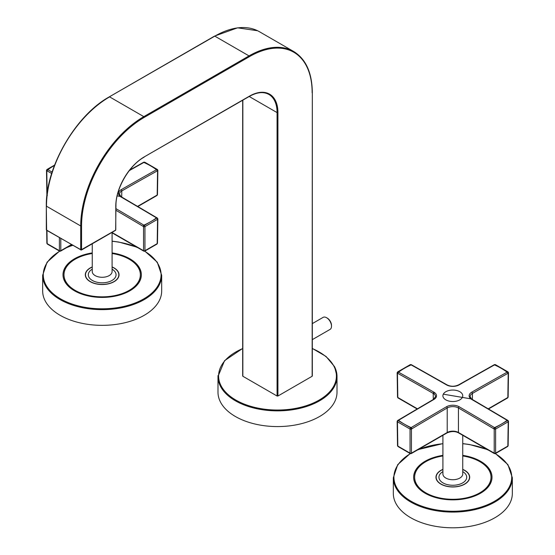 <?xml version="1.0" encoding="UTF-8"?>
<svg xmlns="http://www.w3.org/2000/svg" width="555" height="555" viewBox="0 0 555 555"><rect width="100%" height="100%" fill="white"/><g stroke="black" fill="none" stroke-linecap="round" stroke-linejoin="round"><path stroke-width="0.83" d="M242.854 375.777L242.854 376.262L277.077 396.02L277.923 396.02L312.146 376.262L312.146 375.777M312.319 339.639L330.065 329.399A6.944 4.01 -120 0 0 331.501 326.215L331.501 325.41A5.952 3.434 -120 0 0 327.29 318.119L326.59 317.717A6.944 4.01 -120 0 0 324.238 317.051A6.944 4.01 -120 0 0 323.121 317.37L312.319 323.607M331.501 326.215A6.944 4.01 -120 0 0 326.59 317.717M334.603 366.834A59.51 34.355 180 0 1 337.01 376.505L337.01 392.219A59.51 34.355 180 0 1 285.964 426.226A59.51 34.355 180 0 1 220.397 401.889A59.51 34.355 180 0 1 217.99 392.219L217.99 376.505A59.51 34.355 180 0 1 218.018 375.541M507.769 420.468A0.992 0.562 120.8 0 0 507.617 420.267L508.498 421.377A0.992 0.576 -179.1 0 1 508.207 421.772A0.992 0.576 -119.9 0 0 507.52 420.558A0.992 0.562 120.8 0 1 508.019 420.51A0.992 0.562 120.8 0 1 508.207 420.967A0.992 0.576 -179.1 0 1 508.498 421.377L508.13 445.679L507.638 446.518L495.4 453.588A0.992 0.576 -120 0 1 494.907 453.539A0.992 0.576 -60 0 1 494.408 453.588A0.992 0.576 -60 0 1 494.207 453.137L458.437 432.491A7.936 4.572 -0 0 0 447.219 432.491L411.449 453.137A0.992 0.583 180 0 1 410.048 453.137L397.81 446.074A0.992 0.576 179.1 0 1 397.519 445.679L398.018 446.518A0.992 0.576 -60 0 1 397.81 446.074L397.442 421.772A0.992 0.576 -60.1 0 1 398.129 420.558L398.532 420.315A4049.675 2360.977 -60.5 0 1 433.899 399.461A8.929 5.155 -0.4 0 0 434.773 392.753A8.915 5.148 -0.4 0 0 433.899 392.177A4049.904 2317.624 -120.4 0 0 398.532 372.183L398.129 371.961L403.457 368.874L410.735 364.684L411.144 364.906A4050.036 2357.931 60.4 0 1 446.511 384.892A8.929 5.106 -0 0 0 459.138 384.892A4049.12 2364.092 -60.6 0 1 494.512 364.906L494.914 364.684L502.192 368.874L507.52 371.961L507.117 372.183A4049.675 2315.002 120.5 0 0 471.75 392.177A8.929 5.155 0.4 0 0 470.883 398.872A8.922 5.155 0.4 0 0 471.75 399.461A4049.884 2358.923 60.4 0 1 507.117 420.315L507.52 420.558L494.914 427.836L494.512 427.6A4049.606 2310.576 -120.6 0 0 459.138 406.746A8.929 5.196 -0 0 0 446.511 406.746A4049.141 2312.227 120.5 0 0 411.137 427.6L410.735 427.836L398.129 420.558A0.992 0.562 59.2 0 0 397.637 420.51L397.151 421.377L397.519 445.679M507.638 446.518A0.992 0.576 -120 0 0 507.846 446.074L508.207 421.772A4065.458 2326.636 120.4 0 0 495.608 429.05A0.992 0.583 180 0 1 494.207 429.05L493.804 428.814A4048.205 2316.764 -120.4 0 0 458.437 407.967A7.936 4.613 -0 0 0 447.219 407.967L447.219 432.491A0.992 0.576 -120 0 1 447.011 432.935L411.241 453.588A0.992 0.576 -120 0 0 411.449 453.137L411.449 429.05A0.992 0.562 -120.8 0 0 410.735 427.836A0.992 0.569 -59.9 0 0 410.048 429.05L410.048 453.137A0.992 0.576 -60 0 0 410.249 453.588A0.992 0.576 -60 0 0 410.749 453.539A0.992 0.576 -120 0 0 411.241 453.588L410.249 453.588L398.018 446.518M433.393 399.42A0.992 0.569 59.8 0 1 433.406 399.413L435.529 396.596A7.936 4.579 -0.4 0 0 435.529 396.582A7.936 4.579 -0.4 0 0 433.982 393.911A7.923 4.572 -0.4 0 0 433.205 393.398L433.295 399.482M494.262 364.815A0.992 0.583 60.8 0 1 494.422 364.628L495.4 364.635L508.005 371.919A0.992 0.569 120.1 0 1 508.207 372.377A0.992 0.576 -179.1 0 1 508.498 372.787A0.992 0.576 -179.1 0 1 508.207 373.189L507.811 373.411A4048.496 2316.917 120.4 0 0 472.451 393.398A7.936 4.579 0.4 0 0 470.127 396.582A7.936 4.579 0.4 0 0 470.127 396.589L471.493 398.899A0.992 0.652 128.3 0 0 470.883 398.872L462.357 397.401A9.934 5.737 0 0 0 455.62 390.283A9.934 5.737 0 0 0 443.299 394.175A9.934 5.737 -0 0 0 450.029 401.293A9.934 5.737 -0 0 0 462.357 397.401L443.299 394.175M459.138 406.746A0.992 0.569 -59.8 0 0 458.437 407.967L458.437 432.491A0.992 0.576 -60 0 0 458.645 432.935L494.408 453.588L495.4 453.588A0.992 0.576 -120 0 0 495.608 453.137L495.608 429.05A0.992 0.569 -120.1 0 0 494.914 427.836L494.914 427.836A0.992 0.562 -59.2 0 0 494.207 429.05L494.207 453.137A0.992 0.583 180 0 0 495.608 453.137L507.846 446.074A0.992 0.576 -179.1 0 0 508.13 445.679M493.804 428.814A0.992 0.562 -59.2 0 1 494.512 427.6A68.473 39.537 0 0 0 500.242 424.748M397.886 420.468A0.992 0.562 59.2 0 1 398.039 420.267A0.992 0.562 59.2 0 1 398.532 420.315A68.459 39.523 0 0 0 403.457 423.625M405.407 424.748A68.459 39.523 0 0 0 411.137 427.6A0.992 0.562 -120.8 0 1 411.852 428.814L411.449 429.05A0.992 0.583 180 0 1 410.048 429.05A4065.32 2326.553 -120.4 0 0 397.442 421.772A0.992 0.576 179.1 0 1 397.151 421.377M502.192 423.625A68.473 39.53 0 0 0 507.117 420.315A0.992 0.562 120.8 0 1 507.617 420.267L472.25 399.413A0.992 0.569 120.2 0 0 471.75 399.461M507.811 373.411A0.992 0.583 -119.2 0 0 507.117 372.183A68.459 39.523 -0 0 0 502.192 368.874M500.242 367.75A68.459 39.523 -0 0 0 494.512 364.906A0.992 0.583 60.8 0 0 494.019 364.857L458.645 384.844A0.992 0.576 60.2 0 1 459.138 384.892M411.394 364.815A0.992 0.583 119.2 0 0 411.234 364.628L411.637 364.857A0.992 0.583 119.2 0 0 411.144 364.906A68.459 39.523 -0 0 0 405.407 367.75M403.457 368.874A68.48 39.537 -0 0 0 398.532 372.183A0.992 0.583 -60.8 0 0 397.845 373.411L397.442 373.189L397.81 397.484A0.992 0.576 179.1 0 1 397.519 397.089L397.151 372.787A0.992 0.576 179.1 0 0 397.442 373.189A0.992 0.583 -60.8 0 1 398.129 371.961A0.992 0.569 59.9 0 0 397.644 371.919L410.256 364.635A0.992 0.576 60.1 0 1 410.735 364.684A0.992 0.583 119.2 0 1 411.234 364.628L410.256 364.635M442.911 469.516A16.664 9.622 0 0 0 436.168 477.244A16.664 9.622 0 0 0 448.135 486.478A16.664 9.622 0 0 0 469.488 477.244A16.664 9.622 0 0 0 462.745 469.516M410.2 453.56L397.727 464.639L393.322 477.73L393.322 493.444A59.51 34.355 0 0 0 436.07 526.411A59.51 34.355 0 0 0 512.334 493.444L512.334 477.73L507.929 464.632L495.448 453.56M442.911 455.364A39.176 22.616 0 0 0 413.648 477.244A39.176 22.616 0 0 0 441.794 498.945A39.176 22.616 0 0 0 492.001 477.244A39.176 22.616 0 0 0 463.855 455.544A39.176 22.616 0 0 0 462.745 455.364M442.911 455.953A38.184 22.047 0 0 0 414.64 477.244A38.184 22.047 0 0 0 442.078 498.397A38.184 22.047 -0 0 0 491.008 477.244A38.184 22.047 -0 0 0 463.578 456.092A38.184 22.047 0 0 0 462.745 455.953M442.911 469.37A16.858 9.733 0 0 0 435.966 477.244A16.858 9.733 0 0 0 448.079 486.582A16.858 9.733 0 0 0 469.69 477.244A16.858 9.733 0 0 0 462.745 469.37M143.606 162.365A0.992 0.583 60.8 0 1 143.766 162.185L144.744 162.192L157.356 169.469A0.992 0.569 120.1 0 1 157.558 169.927A0.992 0.576 -179.1 0 1 157.849 170.343A0.992 0.576 -179.1 0 1 157.558 170.739L157.155 170.961A4048.496 2316.917 120.4 0 0 121.795 190.948A7.936 4.579 0.4 0 0 119.471 194.139A7.936 4.579 0.4 0 0 119.471 194.146L120.837 196.456A0.992 0.652 128.3 0 0 120.227 196.421A8.922 5.155 0.4 0 0 121.101 197.018A4049.884 2358.923 60.4 0 1 156.468 217.872L156.871 218.108L144.265 225.392L143.863 225.15A4049.606 2310.576 -120.6 0 0 115.953 208.659M52.114 172.106A4049.904 2317.624 -120.4 0 0 47.883 169.733L47.48 169.511L54.459 165.473M129.273 170.635A4049.12 2364.092 -60.6 0 1 143.863 162.455L144.265 162.233L151.543 166.424L156.871 169.511L156.468 169.733A4049.675 2315.002 120.5 0 0 121.101 189.727A8.929 5.155 0.4 0 0 120.227 196.421L117.154 195.894M157.114 218.018A0.992 0.562 120.8 0 0 156.961 217.824L157.849 218.927L157.481 243.229L156.982 244.075A0.992 0.576 -120 0 0 157.19 243.624L157.558 219.329A0.992 0.576 -119.9 0 0 156.871 218.108A0.992 0.562 120.8 0 1 157.363 218.059A0.992 0.562 120.8 0 1 157.558 218.517A0.992 0.576 -179.1 0 1 157.849 218.927A0.992 0.576 -179.1 0 1 157.558 219.329A4065.458 2326.636 120.4 0 0 144.952 226.606A0.992 0.569 -120.1 0 0 144.265 225.392L144.265 225.392A0.992 0.562 -59.2 0 0 143.551 226.606L143.551 250.694L111.93 232.434M157.481 243.229A0.992 0.576 -179.1 0 1 157.19 243.624L144.952 250.694L144.952 226.606A0.992 0.583 180 0 1 143.551 226.606L143.148 226.364A0.992 0.562 -59.2 0 1 143.863 225.15A68.473 39.537 0 0 0 149.593 222.305M151.543 221.181A68.473 39.53 0 0 0 156.468 217.872A0.992 0.562 120.8 0 1 156.961 217.824L121.594 196.97A0.992 0.569 120.2 0 0 121.101 197.018M157.155 170.961A0.992 0.583 -119.2 0 0 156.468 169.733A68.459 39.523 -0 0 0 151.543 166.424M149.593 165.3A68.459 39.523 -0 0 0 143.863 162.455A0.992 0.583 60.8 0 0 143.363 162.407L129.731 170.052M52.808 166.424A68.48 39.537 -0 0 0 47.883 169.733A0.992 0.583 -60.8 0 0 47.196 170.961L46.793 170.739L47.14 193.75M92.255 267.066A16.664 9.622 0 0 0 85.512 274.794A16.664 9.622 0 0 0 97.486 284.028A16.664 9.622 0 0 0 118.832 274.794A16.664 9.622 0 0 0 112.089 267.066M59.551 251.11L47.071 262.189L42.666 275.287A59.51 34.355 0 0 0 42.666 275.287L42.666 290.993A59.51 34.355 0 0 0 85.421 323.96A59.51 34.355 0 0 0 161.678 290.993L161.678 275.28L157.273 262.189L144.799 251.11M92.255 252.913A39.176 22.616 0 0 0 62.999 274.794A39.176 22.616 0 0 0 91.145 296.502A39.176 22.616 0 0 0 141.352 274.794A39.176 22.616 0 0 0 113.206 253.094A39.176 22.616 0 0 0 112.089 252.913M92.255 253.51A38.184 22.047 0 0 0 63.991 274.794A38.184 22.047 0 0 0 91.422 295.954A38.184 22.047 -0 0 0 140.359 274.794A38.184 22.047 -0 0 0 112.922 253.642A38.184 22.047 0 0 0 112.089 253.51M92.255 266.927A16.858 9.733 0 0 0 85.31 274.794A16.858 9.733 0 0 0 97.423 284.139A16.858 9.733 0 0 0 119.034 274.794A16.858 9.733 0 0 0 112.089 266.927M312.146 376.262L312.319 92.588C312.09 72.691 305.867 58.99 293.657 51.483A89.265 51.539 120 0 0 249.028 55.902L143.828 116.64A89.265 51.539 120 0 0 80.711 225.961L80.711 249.771L46.488 230.013L46.488 229.527M115.78 229.527L115.78 206.203A40.265 23.248 -60 0 1 144.251 156.885L249.445 96.154A40.265 23.248 -60 0 1 277.923 112.589L277.923 396.02M312.146 92.831A88.668 51.192 120 0 0 249.445 56.638L144.251 117.369A88.668 51.192 120 0 0 81.557 225.961L81.557 249.771L80.836 250.041L115.357 230.256M277.923 112.589L277.077 112.589L277.077 396.02M249.202 96.494L277.077 112.589A39.676 22.908 -60 0 0 268.863 94.433C263.514 91.485 257.007 92.151 249.327 96.424L143.835 157.134M242.854 100.157L242.854 376.262M295.44 52.6A89.265 51.539 120 0 0 293.657 51.483L259.435 31.725A89.265 51.539 120 0 0 214.806 36.144L214.383 36.387M257.582 30.74L237.568 27.826L214.507 36.117L109.307 96.854L214.806 36.144L249.028 55.902L249.445 56.638M115.78 206.203L115.78 205.718M144.251 156.885L144.127 157.162C129.114 165.362 115.544 188.86 115.953 205.96L115.655 230.283L81.432 250.041L46.613 230.283L46.315 205.96L46.315 229.77L46.911 230.256M144.251 117.369L143.828 116.64L109.606 96.882A89.265 51.539 120 0 0 46.488 206.203L80.711 225.961L81.557 225.961M312.319 348.582A58.913 34.015 180 0 1 334.027 366.446A58.913 34.015 180 0 1 294.088 408.66A58.913 34.015 180 0 1 220.973 385.593A58.913 34.015 180 0 1 242.681 348.582M312.319 348.422L326.028 356.449L334.561 366.661L337.01 376.505A59.51 34.355 180 0 1 285.964 410.513A59.51 34.355 180 0 1 220.397 386.176A59.51 34.355 180 0 1 217.99 376.505L224.56 360.674L242.681 348.422M417.395 408.792L397.81 397.484A0.992 0.576 -60 0 0 398.018 397.935L397.519 397.082M488.539 408.959L507.638 397.935A0.992 0.576 -120 0 0 507.846 397.484L488.261 408.792M446.511 406.746A0.992 0.569 -120.2 0 1 447.219 407.967A4047.414 2321.072 120.3 0 0 411.852 428.814M433.899 392.177A0.992 0.576 -60.2 0 0 433.205 393.398A4048.975 2317.465 -120.4 0 0 397.845 373.411M508.13 397.089A0.992 0.576 -179.1 0 1 507.846 397.484L508.207 373.189A0.992 0.583 -119.2 0 0 507.52 371.961A0.992 0.569 120.1 0 1 508.005 371.919L508.498 372.787L508.13 397.089M471.75 392.177A0.992 0.576 -119.8 0 1 472.451 393.398L472.361 399.482M397.442 420.967A0.992 0.562 59.2 0 1 397.637 420.51L433.406 399.413A0.992 0.569 59.8 0 1 433.899 399.461M433.982 393.911A0.992 0.652 -52.1 0 1 434.773 392.753M397.442 372.377A0.992 0.569 59.9 0 1 397.644 371.919L397.151 372.787M411.637 364.857L447.004 384.844A0.992 0.576 119.8 0 0 446.511 384.892M494.019 364.857L494.422 364.628A0.992 0.583 60.8 0 1 494.914 364.684A0.992 0.576 119.9 0 1 495.4 364.635M462.745 471.632A13.882 8.02 180 0 1 464.729 481.372A13.882 8.02 180 0 1 448.919 484.938A13.882 8.02 180 0 1 442.911 471.632M462.745 435.307L462.745 474.005A9.921 5.723 180 0 1 450.036 479.499A9.921 5.723 180 0 1 442.911 474.005L442.911 435.307M393.322 477.73A59.51 34.355 0 0 0 436.07 510.697A59.51 34.355 0 0 0 512.334 477.73M410.388 453.65A58.913 34.015 0 0 0 436.237 509.879A58.913 34.015 0 0 0 503.212 494.873A58.913 34.015 0 0 0 495.261 453.65M488.518 450.181A58.913 34.015 0 0 0 469.412 444.611A58.913 34.015 0 0 0 462.745 443.716M442.911 443.716A58.913 34.015 0 0 0 417.138 450.181M492.001 477.362A39.176 22.616 0 0 0 463.855 455.787A39.176 22.616 0 0 0 462.745 455.606M442.911 455.606A39.176 22.616 0 0 0 413.648 477.362M414.64 477.244L414.64 477.356A38.184 22.047 0 0 0 414.64 477.487L414.64 477.487A38.184 22.047 0 0 0 442.078 498.64A38.184 22.047 0 0 0 491.008 477.487L491.008 477.487A38.184 22.047 0 0 0 491.008 477.362M156.982 244.075L144.751 251.137A0.992 0.576 -120 0 1 144.251 251.089A0.992 0.576 -60 0 1 143.759 251.137A0.992 0.576 -60 0 1 143.551 250.694A0.992 0.583 180 0 0 144.952 250.694A0.992 0.576 -120 0 1 144.751 251.137L143.759 251.137L111.645 232.6M71.38 244.582L60.793 250.694A0.992 0.583 180 0 1 59.392 250.694L47.154 243.624A0.992 0.576 179.1 0 1 46.87 243.229L47.362 244.075A0.992 0.576 -60 0 1 47.154 243.624L46.96 230.485M47.362 244.075L59.6 251.137A0.992 0.576 -60 0 0 60.093 251.089A0.992 0.576 -120 0 0 60.592 251.137A0.992 0.576 -120 0 0 60.793 250.694L60.793 238.47M71.664 244.748L60.592 251.137L59.6 251.137A0.992 0.576 -60 0 1 59.392 250.694L59.392 237.665M137.89 206.509L156.982 195.485A0.992 0.576 -120 0 0 157.19 195.041L137.605 206.349M143.148 226.364A4048.205 2316.764 -120.4 0 0 115.953 210.29M51.677 173.472A4048.975 2317.465 -120.4 0 0 47.196 170.961M46.995 194.916A0.992 0.576 179.1 0 1 46.87 194.638L47.362 195.485M157.481 194.638A0.992 0.576 -179.1 0 1 157.19 195.041L157.558 170.739A0.992 0.583 -119.2 0 0 156.871 169.511A0.992 0.569 120.1 0 1 157.356 169.469L157.849 170.343L157.481 194.638L156.982 195.485M121.101 189.727A0.992 0.576 -119.8 0 1 121.795 190.948L121.705 197.032M46.793 169.927A0.992 0.569 59.9 0 1 46.995 169.469L46.502 170.343A0.992 0.576 179.1 0 0 46.793 170.739A0.992 0.583 -60.8 0 1 47.48 169.511A0.992 0.569 59.9 0 0 46.995 169.469L54.612 165.064M143.363 162.407L143.766 162.185A0.992 0.583 60.8 0 1 144.265 162.233A0.992 0.576 119.9 0 1 144.744 162.192M112.089 269.189A13.882 8.02 180 0 1 114.08 278.922A13.882 8.02 180 0 1 98.263 282.488A13.882 8.02 180 0 1 92.255 269.189M112.089 232.857L112.089 271.555A9.921 5.723 180 0 1 99.38 277.049A9.921 5.723 180 0 1 92.255 271.555L92.255 243.791M42.666 275.287A59.51 34.355 0 0 0 85.421 308.247A59.51 34.355 0 0 0 161.678 275.28M59.739 251.207A58.913 34.015 0 0 0 85.588 307.435A58.913 34.015 0 0 0 152.556 292.423A58.913 34.015 0 0 0 144.612 251.207M137.862 247.738A58.913 34.015 0 0 0 118.763 242.16A58.913 34.015 0 0 0 112.089 241.272M72.705 245.345A58.913 34.015 0 0 0 66.482 247.738M141.352 274.912A39.176 22.616 0 0 0 113.206 253.337A39.176 22.616 0 0 0 112.089 253.156M92.255 253.156A39.176 22.616 0 0 0 62.999 274.912M63.991 274.794L63.991 274.905A38.184 22.047 0 0 0 63.991 275.037A38.184 22.047 0 0 0 63.991 275.044A38.184 22.047 0 0 0 91.422 296.197A38.184 22.047 0 0 0 140.359 275.037L140.359 275.037A38.184 22.047 0 0 0 140.359 274.912M312.319 376.019L312.319 92.588M242.681 100.261L242.681 376.019M109.307 96.854C75.612 115.322 45.461 167.541 46.315 205.96M458.645 432.935C455.239 431.089 451.361 431.089 447.011 432.935M417.11 408.959L398.018 397.935M508.13 397.082L507.638 397.935M447.004 384.844C450.771 386.703 454.649 386.703 458.645 384.844M471.486 398.906L472.25 399.413M469.488 478.736L469.488 477.244M436.168 478.729L436.168 477.244M487.443 449.564L469.509 444.506L462.745 443.605M442.911 443.605L418.213 449.564M46.669 230.318L46.87 243.229M46.502 170.343L46.87 194.638M120.837 196.456L121.594 196.97M118.832 276.286L118.832 274.794M85.512 276.286L85.512 274.794M136.794 247.121L118.86 242.056L112.089 241.154M72.545 245.254L67.557 247.114"/></g></svg>
